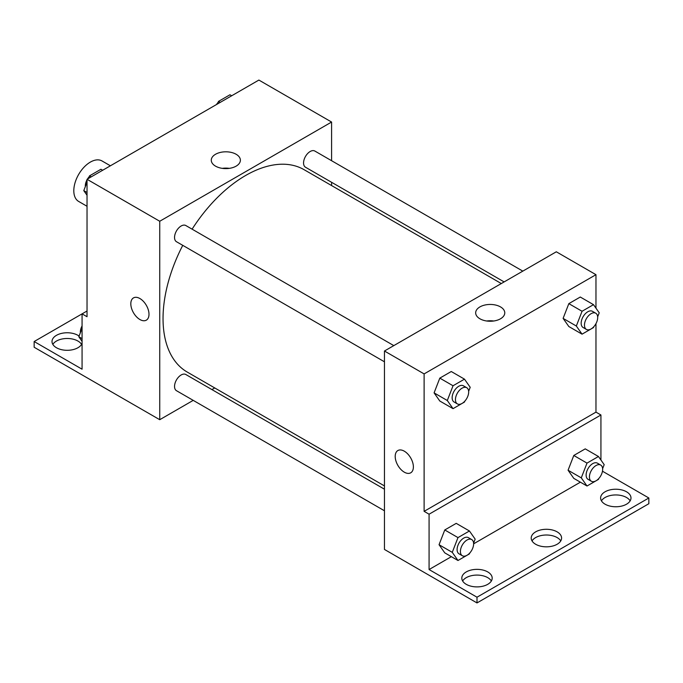 <?xml version="1.0" encoding="UTF-8"?>
<svg xmlns="http://www.w3.org/2000/svg" width="683" height="683" viewBox="0 0 683 683"><rect width="100%" height="100%" fill="white"/><g stroke="black" fill="none" stroke-linecap="round" stroke-linejoin="round"><path stroke-width="1.02" d="M110.398 165.798L102.015 160.957A23.367 13.489 120 0 0 84.009 167.215A23.367 13.489 120 0 0 73.807 190.736A23.367 13.489 120 0 0 78.647 201.434L87.031 206.275M87.031 311.004L82.071 313.864L82.071 369.196L34.15 341.534L82.071 313.864L87.031 316.724L87.031 179.287L258.883 80.065L331.588 122.044L331.588 160.71M133.484 297.899A12.849 7.419 -120 0 0 131.512 308.204A12.849 7.419 -120 0 0 139.904 319.524A12.849 7.419 60 0 1 131.512 308.204A12.849 7.419 60 0 1 133.475 297.899A12.849 7.419 60 0 1 146.333 305.327A12.849 7.419 60 0 1 146.333 320.165A12.849 7.419 60 0 1 139.904 319.524A12.849 7.419 -120 0 0 146.333 320.165M34.15 341.534L34.15 347.254L159.737 419.704L159.737 221.258L87.031 179.287M393.809 345.615L185.819 225.535A9.349 5.396 120 0 0 178.622 228.037A9.349 5.396 120 0 0 174.541 237.445A9.349 5.396 120 0 0 176.479 241.722L384.461 361.802M384.461 489.199L185.819 374.515A9.349 5.396 120 0 0 178.622 377.016A9.349 5.396 120 0 0 174.541 386.424A9.349 5.396 120 0 0 176.479 390.702L384.461 510.782M214.744 387.944L211.909 389.575M193.221 400.366L159.737 419.704M331.588 182.293L331.588 185.563M159.737 221.258L331.588 122.044M522.828 271.125L314.846 151.045A9.349 5.396 120 0 0 307.64 153.547A9.349 5.396 120 0 0 303.559 162.955A9.349 5.396 120 0 0 305.497 167.233L504.139 281.917M501.305 283.547L304.08 169.683A116.844 67.463 120 0 0 192.102 229.155M182.754 245.342A116.844 67.463 120 0 0 163.041 318.577A116.844 67.463 120 0 0 187.236 372.064L384.461 485.929M236.122 154.264A14.556 8.401 180 0 1 240.382 160.206A14.556 8.401 180 0 1 225.834 168.607A14.556 8.401 180 0 1 211.278 160.206A14.556 8.401 180 0 1 220.259 152.446A14.556 8.401 180 0 1 236.122 154.264M229.36 168.359A14.556 8.401 0 0 0 222.308 168.359M52.839 344.394A15.188 8.768 180 0 1 77.939 341.056A15.188 8.768 180 0 1 81.559 344.394M82.071 343.318A15.188 8.768 180 0 1 65.645 350.259A15.188 8.768 180 0 1 52.01 341.534A15.188 8.768 180 0 1 61.385 333.432A15.188 8.768 180 0 1 77.939 335.327A15.188 8.768 180 0 1 79.083 336.07M595.969 323.631L595.969 412.131L424.117 511.345L429.078 514.205L429.078 569.545L476.999 597.207L476.999 602.935L384.461 549.448L384.461 351.011L556.312 251.788L595.969 274.686L595.969 308.178M397.865 450.541A12.849 7.419 -120 0 0 395.901 460.846A12.849 7.419 -120 0 0 404.293 472.166A12.849 7.419 60 0 1 395.892 460.846A12.849 7.419 60 0 1 397.865 450.541A12.849 7.419 60 0 1 410.722 457.969A12.849 7.419 60 0 1 410.722 472.807A12.849 7.419 60 0 1 404.293 472.166A12.849 7.419 -120 0 0 410.722 472.807M424.117 511.345L424.117 373.908L384.461 351.011M563.108 318.389L568.837 326.534L563.108 318.389L568.837 303.636L563.108 318.389L576.332 326.022L582.053 311.269L593.501 304.661L599.222 312.805L597.668 316.827M580.285 297.028L568.837 303.636L580.285 297.028L593.501 304.661M434.089 392.879L439.809 401.023L434.089 392.879L439.809 378.126L434.089 392.879L447.305 400.511L453.034 385.758L464.483 379.15L470.203 387.295L468.64 391.316M451.258 371.518L439.809 378.126L451.258 371.518L464.483 379.15M424.117 373.908L595.969 274.686M500.511 306.906A14.556 8.401 180 0 1 504.771 312.848A14.556 8.401 180 0 1 490.215 321.249A14.556 8.401 180 0 1 475.667 312.848A14.556 8.401 180 0 1 484.648 305.088A14.556 8.401 180 0 1 500.511 306.906M595.969 412.131L600.929 414.991L600.929 460.018M602.466 471.21L648.85 497.992L648.85 503.712L476.999 602.935M493.741 321.001A14.556 8.401 0 0 0 486.689 321.001M648.85 497.992L476.999 597.207M532.04 540.919A15.188 8.768 180 0 1 557.14 537.581A15.188 8.768 180 0 1 560.76 540.919M601.441 500.852A15.188 8.768 180 0 1 615.801 494.944A15.188 8.768 180 0 1 630.161 500.852M462.639 580.994A15.188 8.768 180 0 1 476.999 575.086A15.188 8.768 180 0 1 491.359 580.994M600.929 414.991L429.078 514.205M439.049 544.718L444.77 552.863L439.049 544.718L444.77 529.965L439.049 544.718L452.266 552.351L457.986 537.598L469.434 530.99L475.163 539.135L473.601 543.156M456.218 523.357L444.77 529.965L456.218 523.357L469.434 530.99M568.068 470.228L573.788 478.373L568.068 470.228L573.788 455.476L568.068 470.228L581.284 477.861L587.013 463.108L598.462 456.5L604.182 464.645L602.619 468.666M585.237 448.868L573.788 455.476L585.237 448.868L598.462 456.5M580.388 482.181L473.626 543.822M451.369 556.671L429.078 569.545M557.14 531.861A15.188 8.768 180 0 1 561.588 538.059A15.188 8.768 180 0 1 546.4 546.827A15.188 8.768 180 0 1 531.212 538.059A15.188 8.768 180 0 1 540.586 529.957A15.188 8.768 180 0 1 557.14 531.861M605.061 504.191A15.188 8.768 180 0 1 600.613 497.992A15.188 8.768 180 0 1 615.801 489.224A15.188 8.768 180 0 1 630.99 497.992A15.188 8.768 180 0 1 621.615 506.094A15.188 8.768 180 0 1 605.061 504.191M466.258 584.332A15.188 8.768 180 0 1 461.81 578.125A15.188 8.768 180 0 1 476.999 569.357A15.188 8.768 180 0 1 492.187 578.125A15.188 8.768 180 0 1 482.813 586.227A15.188 8.768 180 0 1 466.258 584.332M464.833 401.134L464.483 402.048L453.034 408.656L447.305 400.511M466.737 387.713L463.433 385.81A9.349 5.396 120 0 0 456.227 388.311A9.349 5.396 120 0 0 452.146 397.719A9.349 5.396 120 0 0 454.084 401.997L457.388 403.901A9.349 5.396 120 0 0 466.737 398.505A9.349 5.396 120 0 0 466.737 387.713A9.349 5.396 120 0 0 459.531 390.215A9.349 5.396 120 0 0 455.45 399.623A9.349 5.396 120 0 0 457.388 403.901M453.034 408.656L439.809 401.023M453.034 385.758L439.809 378.126M593.851 326.653L593.501 327.558L582.053 334.166L576.332 326.022M595.755 313.224L592.451 311.32A9.349 5.396 120 0 0 585.246 313.821A9.349 5.396 120 0 0 581.165 323.23A9.349 5.396 120 0 0 583.103 327.507L586.407 329.411A9.349 5.396 120 0 0 595.755 324.015A9.349 5.396 120 0 0 595.755 313.224A9.349 5.396 120 0 0 588.55 315.725A9.349 5.396 120 0 0 584.469 325.134A9.349 5.396 120 0 0 586.407 329.411M582.053 334.166L568.837 326.534M582.053 311.269L568.837 303.636M469.784 552.982L469.434 553.887L457.986 560.495L452.266 552.351M471.688 539.561L468.384 537.649A9.349 5.396 120 0 0 461.187 540.151A9.349 5.396 120 0 0 457.106 549.559A9.349 5.396 120 0 0 459.036 553.836L462.348 555.749A9.349 5.396 120 0 0 471.688 550.353A9.349 5.396 120 0 0 471.688 539.561A9.349 5.396 120 0 0 464.491 542.063A9.349 5.396 120 0 0 460.41 551.471A9.349 5.396 120 0 0 462.348 555.749M457.986 560.495L444.77 552.863M457.986 537.598L444.77 529.965M598.812 478.493L598.462 479.398L587.013 486.006L581.284 477.861M600.716 465.072L597.412 463.159A9.349 5.396 120 0 0 590.206 465.661A9.349 5.396 120 0 0 586.125 475.069A9.349 5.396 120 0 0 588.063 479.346L591.367 481.259A9.349 5.396 120 0 0 600.716 475.863A9.349 5.396 120 0 0 600.716 465.072A9.349 5.396 120 0 0 593.51 467.573A9.349 5.396 120 0 0 589.429 476.982A9.349 5.396 120 0 0 591.367 481.259M587.013 486.006L573.788 478.373M587.013 463.108L573.788 455.476M87.031 195.253L83.778 190.625L87.031 182.241M88.508 178.434L89.499 175.873L100.947 169.264L102.663 170.255M87.031 192.504L83.778 190.625M91.215 176.863L89.499 175.873M87.031 179.8A9.349 5.396 120 0 0 85.307 185.93A9.349 5.396 120 0 0 85.332 186.604M89.149 176.777A9.349 5.396 120 0 0 87.475 179.031M217.527 103.944L218.517 101.383L229.966 94.775L231.691 95.765M220.242 102.373L218.517 101.383M218.167 102.288A9.349 5.396 120 0 0 216.494 104.542M82.071 341.372L78.818 336.745L82.071 328.361M82.071 338.623L78.818 336.745M82.071 325.919A9.349 5.396 120 0 0 80.355 332.049A9.349 5.396 120 0 0 80.381 332.723"/></g></svg>
